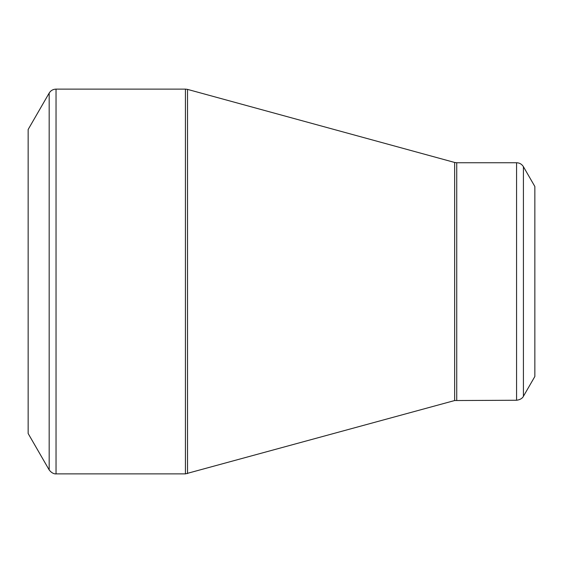 <?xml version="1.0" encoding="UTF-8"?>
<svg xmlns="http://www.w3.org/2000/svg" width="563" height="563" viewBox="0 0 563 563"><rect width="100%" height="100%" fill="white"/><g stroke="black" fill="none" stroke-linecap="round" stroke-linejoin="round"><path stroke-width="0.84" d="M49.178 469.929L28.15 433.51L28.15 129.49L49.178 93.071C50.754 90.53 53.042 89.214 56.033 89.116L56.033 473.884C56.596 473.849 52.76 474.686 49.178 469.929L49.178 93.071M516.567 400.258L516.567 162.742C519.558 162.841 521.845 164.164 523.421 166.704L534.85 186.494L534.85 376.506L523.421 396.296C523.689 395.754 522.52 399.519 516.567 400.258L454.651 400.539L185.431 473.884L185.431 89.116L56.033 89.116M185.431 89.116L187.521 89.39L187.521 473.61M454.651 400.539L454.651 162.461L187.521 89.39M516.567 162.742L456.741 162.742L456.741 400.258M523.421 166.704L523.421 396.296M185.431 473.884L56.033 473.884M456.741 162.742L454.651 162.461"/></g></svg>
